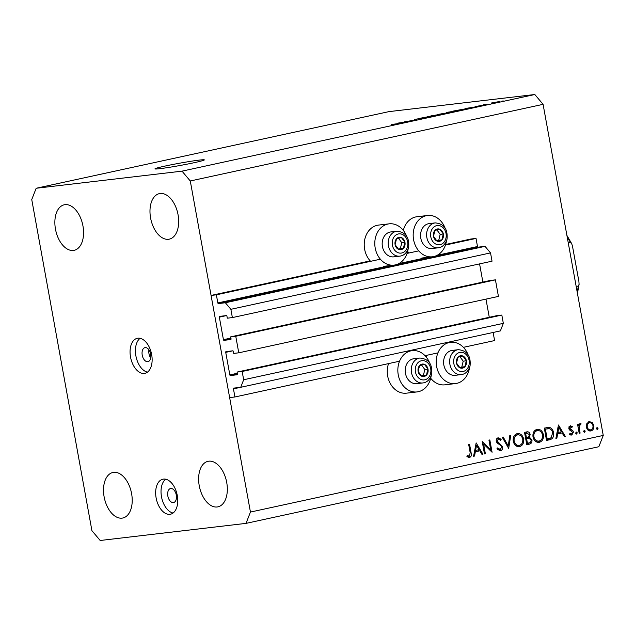 <?xml version="1.0" encoding="UTF-8"?>
<svg xmlns="http://www.w3.org/2000/svg" width="635" height="635" viewBox="0 0 635 635"><rect width="100%" height="100%" fill="white"/><g stroke="black" fill="none" stroke-linecap="round" stroke-linejoin="round"><path stroke-width="0.95" d="M237.442 374.007A0.714 0.421 77.7 0 1 237.149 374.761L230.386 375.555L237.442 374.023L237.093 372.07L242.165 371.475L243.665 379.754L240.721 387.294L233.744 388.112A0.714 0.421 77.7 0 0 233.45 388.866L234.926 396.97L399.55 361.212M425.021 355.679L437.936 352.869M463.407 347.337L494.594 340.566L493.117 332.47M234.926 396.97L229.64 397.589L211.074 295.442L370.197 260.882A20.788 16.724 83.3 0 1 364.696 239.808A20.788 16.724 83.3 0 1 377.293 225.29A20.788 16.724 83.3 0 1 378.587 225.076L389.152 223.837A20.788 16.724 83.3 0 0 387.866 224.052A20.788 16.724 83.3 0 0 375.071 247.237A20.788 16.724 83.3 0 0 393.994 265.12A20.788 16.724 83.3 0 0 395.287 264.906A20.788 16.724 83.3 0 0 408.083 249.269M240.721 387.294L500.388 330.891L503.333 323.35L243.665 379.754M242.165 371.475L501.833 315.071L503.333 323.35M237.093 372.07L496.76 315.666L501.833 315.071M230.386 375.555A0.714 0.421 77.7 0 1 229.838 374.904L237.307 373.277M485.973 299.117L489.283 317.294M238.768 352.814L235.76 336.256L495.427 279.852L498.435 296.41L238.768 352.814L233.696 353.409L233.347 351.465A0.714 0.421 77.7 0 0 232.799 350.814L226.036 351.607A0.714 0.421 77.7 0 1 226.036 351.607A0.714 0.421 77.7 0 0 225.735 352.361L229.838 374.904M230.775 339.534A0.714 0.421 77.7 0 1 230.751 339.542L230.799 339.534A0.714 0.421 77.7 0 0 231.045 338.788L230.688 336.852L490.355 280.448L495.427 279.852M230.688 336.852L235.76 336.256M211.074 295.442L216.36 294.823L217.837 302.927A0.714 0.421 77.7 0 0 218.384 303.578L225.362 302.76L230.87 309.308L232.37 317.587L227.298 318.183L226.949 316.246A0.714 0.421 77.7 0 0 226.393 315.587L219.631 316.381A0.714 0.421 77.7 0 0 219.337 317.135L223.433 339.677A0.714 0.421 77.7 0 0 223.98 340.336L230.751 339.542M479.576 263.89L482.878 282.075M232.37 317.587L492.038 261.183L490.53 252.905L230.87 309.308M225.362 302.76L485.029 246.356L490.53 252.905M218.384 303.578L478.052 247.174L485.029 246.356M478.052 247.174A0.714 0.421 77.7 0 1 477.496 246.523L476.028 238.419L445.46 245.062M216.36 294.823L380.373 259.199M407.075 253.397L418.759 250.865M445.651 244.491L470.741 239.038L476.028 238.419M407.265 252.833L408.575 252.547A20.788 16.724 -96.7 0 1 407.654 251.444M403.32 230.418A20.788 16.724 -96.7 0 1 415.679 216.956A20.788 16.724 -96.7 0 1 416.973 216.733L427.538 215.495A20.788 16.724 -96.7 0 1 444.913 227.663M446.469 240.927A20.788 16.724 -96.7 0 1 433.673 256.572A20.788 16.724 -96.7 0 1 432.379 256.786A20.788 16.724 -96.7 0 1 413.456 238.895A20.788 16.724 -96.7 0 1 426.244 215.709A20.788 16.724 -96.7 0 1 427.538 215.495M431.125 376.071A20.788 16.724 -96.7 0 1 418.33 391.708A20.788 16.724 -96.7 0 1 417.044 391.922A20.788 16.724 -96.7 0 1 398.113 374.031A20.788 16.724 -96.7 0 1 410.908 350.853A20.788 16.724 -96.7 0 1 412.194 350.639A20.788 16.724 -96.7 0 1 429.57 362.799M467.955 354.465A20.788 16.724 83.3 0 0 450.58 342.297A20.788 16.724 83.3 0 0 449.294 342.511A20.788 16.724 83.3 0 0 436.499 365.697A20.788 16.724 83.3 0 0 455.422 383.588A20.788 16.724 83.3 0 0 456.716 383.373A20.788 16.724 83.3 0 0 469.511 367.728M150.717 357.997A7.168 4.247 77.7 0 1 148.947 349.845M145.177 347.607A7.168 4.247 -102.3 0 0 144.939 347.647A7.168 4.247 -102.3 0 0 142.272 355.354A7.168 4.247 -102.3 0 0 147.741 361.696A7.168 4.247 -102.3 0 0 147.979 361.656A7.168 4.247 -102.3 0 0 150.646 353.957A7.168 4.247 -102.3 0 0 145.177 347.607M137.898 338.209A17.923 10.604 -102.3 0 0 137.295 338.304A17.923 10.604 -102.3 0 0 130.627 357.561A17.923 10.604 -102.3 0 0 144.296 373.428A17.923 10.604 -102.3 0 0 144.899 373.324A17.923 10.604 -102.3 0 0 151.567 354.068A17.923 10.604 -102.3 0 0 137.898 338.209M140.105 338.32A17.923 10.604 -102.3 0 0 136.096 356.902A17.923 10.604 -102.3 0 0 147.455 372.15M170.783 488.498A7.168 4.247 -102.3 0 0 170.545 488.537A7.168 4.247 -102.3 0 0 167.878 496.237A7.168 4.247 -102.3 0 0 173.347 502.587A7.168 4.247 -102.3 0 0 173.585 502.547A7.168 4.247 -102.3 0 0 176.252 494.84A7.168 4.247 -102.3 0 0 170.783 488.498M163.497 479.092A17.923 10.604 -102.3 0 0 162.893 479.195A17.923 10.604 -102.3 0 0 156.226 498.451A17.923 10.604 -102.3 0 0 169.902 514.318A17.923 10.604 -102.3 0 0 170.505 514.215A17.923 10.604 -102.3 0 0 177.173 494.959A17.923 10.604 -102.3 0 0 163.497 479.092M165.711 479.211A17.923 10.604 -102.3 0 0 161.695 497.792A17.923 10.604 -102.3 0 0 173.053 513.04M164.854 166.116A25.09 1.167 -10.3 0 0 154.972 168.862A25.09 1.167 -10.3 0 0 168.696 167.426A25.09 1.167 -10.3 0 0 194.445 162.639A25.09 1.167 -10.3 0 0 204.335 159.893A25.09 1.167 -10.3 0 0 190.603 161.33A25.09 1.167 -10.3 0 0 164.854 166.116M113.705 472.345A23.297 13.787 -102.3 0 0 112.919 472.48A23.297 13.787 -102.3 0 0 104.251 497.515A23.297 13.787 -102.3 0 0 122.023 518.136A23.297 13.787 -102.3 0 0 122.809 518.009A23.297 13.787 -102.3 0 0 131.477 492.974A23.297 13.787 -102.3 0 0 113.705 472.345M65.056 204.66A23.297 13.787 -102.3 0 0 64.27 204.787A23.297 13.787 -102.3 0 0 55.602 229.822A23.297 13.787 -102.3 0 0 73.374 250.444A23.297 13.787 -102.3 0 0 74.16 250.317A23.297 13.787 -102.3 0 0 82.828 225.282A23.297 13.787 -102.3 0 0 65.056 204.66M160.171 193.5A23.297 13.787 -102.3 0 0 159.385 193.627A23.297 13.787 -102.3 0 0 150.717 218.662A23.297 13.787 -102.3 0 0 168.489 239.284A23.297 13.787 -102.3 0 0 169.275 239.157A23.297 13.787 -102.3 0 0 177.943 214.122A23.297 13.787 -102.3 0 0 160.171 193.5M208.82 461.185A23.297 13.787 -102.3 0 0 208.034 461.32A23.297 13.787 -102.3 0 0 199.366 486.354A23.297 13.787 -102.3 0 0 217.138 506.976A23.297 13.787 -102.3 0 0 217.924 506.849A23.297 13.787 -102.3 0 0 226.592 481.814A23.297 13.787 -102.3 0 0 208.82 461.185M91.916 530.662L31.75 199.573L36.171 188.262L388.977 111.625L534.821 94.512L543.084 104.338L603.25 435.427L598.829 446.738L246.023 523.375L100.179 540.488L91.916 530.662M483.6 444.032L485.362 453.715L484.473 453.906L482.235 441.579L490.712 449.818L488.95 440.118L489.831 439.928L492.077 452.255L483.6 444.032L482.703 444.135M499.959 450.818L496.959 448.723L497.681 447.913L500.229 449.501L501.785 446.984L501.206 445.857L497.149 442.952L496.252 441.19C496.078 439.356 496.713 438.221 498.165 437.785L501.174 439.301L500.515 440.238L498.292 439.071L497.134 440.952L502.674 446.81C502.849 448.921 502.11 450.239 500.459 450.763L500.205 450.802M497.8 449.778L500.229 449.501L499.142 450.691M508.794 448.62L502.245 437.229L503.198 437.023L508.254 446.024L509.778 435.594L510.731 435.388L508.659 448.635M518.692 446.707L519.628 446.595C516.398 446.945 514.279 445.183 513.255 441.301C512.802 437.285 514.12 434.737 517.2 433.657C520.47 433.276 522.613 435.054 523.629 438.983C524.065 443.008 522.732 445.548 519.628 446.595L519.112 446.683M517.2 433.657L517.747 433.562M538.448 442.412L539.385 442.301C536.154 442.658 534.035 440.888 533.011 437.007C532.559 432.999 533.876 430.443 536.956 429.363C540.226 428.982 542.369 430.76 543.385 434.697C543.822 438.721 542.496 441.254 539.385 442.301L538.877 442.389M536.956 429.363L537.504 429.276M555.903 438.388L558.475 425.013L565.277 436.356L564.317 436.562L562.134 432.927L557.657 433.903L556.871 438.182L555.903 438.388M597.289 429.554L596.4 428.689L597.035 427.482L598.051 428.331L597.337 429.546M36.171 188.262L182.015 171.148L190.278 180.975L543.084 104.338M190.278 180.975L250.444 512.064L603.25 435.427M426.934 355.259A20.788 16.724 83.3 0 0 426.363 357.211M430.697 378.246A20.788 16.724 83.3 0 0 444.857 384.826L455.422 383.588M417.044 391.922L406.471 393.16A20.788 16.724 -96.7 0 1 390.795 384.397A20.788 16.724 -96.7 0 1 388.549 363.601M589.264 421.616L592.272 422.505L593.844 425.49C594.154 428.387 593.193 430.205 590.955 430.943C588.629 431.197 587.105 429.927 586.375 427.117L586.78 423.704L589.637 421.553M584.494 432.332L583.613 431.467L584.248 430.26L585.256 431.109L584.549 432.324M580.096 433.133L579.207 433.324L577.572 424.315L578.461 424.124L578.699 425.45L580.192 423.585L581.017 423.728L580.707 424.791L580.223 424.728L579.144 426.982L580.096 433.133L579.191 433.237M580.192 423.585L581.017 423.728L579.572 423.894M580.707 424.791L578.898 424.886M576.516 434.062L575.635 433.197L576.27 431.99L577.278 432.84L576.572 434.062M570.246 425.744L572.333 426.625L571.873 427.53L570.452 426.847L569.73 428.268L572.857 430.72L573.445 432.038L571.802 435.102L569.516 434.332L569.952 433.364L571.556 434.007L572.572 432.276L569.436 429.824L568.857 428.506L570.405 425.72M568.428 427.085L568.928 427.03M569.309 434.269L571.556 434.007M553.545 432.657C554.085 436.666 552.767 439.031 549.592 439.761L546.537 440.428L544.29 428.093L549.505 427.426C551.712 428.117 553.061 429.863 553.545 432.657L552.64 432.76M526.463 431.967C528.272 431.435 529.503 432.221 530.154 434.34L529.495 437.213L531.963 439.952C532.154 442.278 531.312 443.675 529.447 444.135L526.78 444.714L524.534 432.387L527.09 431.863M473.583 456.271L476.155 442.897L482.957 454.231L481.989 454.446L479.814 450.81L475.337 451.779L474.551 456.057L473.583 456.271M469.146 457.517L466.923 456.565L467.273 455.501L469.384 456.2L470.178 452.723L468.686 444.524L469.575 444.325L471.083 452.652C471.805 455.065 471.297 456.668 469.567 457.47L469.328 457.51M466.995 456.359L469.384 456.2M404.36 121.841L415.512 120.007L404.384 121.944M424.783 117.991L416.02 119.15L425.49 117.769M423.029 118.38L423.743 118.015M415.179 119.531L414.457 119.57M416.917 119.039L416.235 119.388M427.403 116.689L430.625 116.729L420.275 118.237L427.434 116.864M439.539 114.8L431.927 116.086C429.609 116.364 429.617 116.237 431.951 115.689L439.539 114.8M431.927 116.086C429.609 116.364 429.617 116.237 431.951 115.689L431.967 115.784M455.954 111.236L448.35 112.514C446.024 112.8 446.04 112.665 448.373 112.125L455.954 111.236M448.35 112.514C446.024 112.8 446.04 112.665 448.373 112.125L448.389 112.22M468.09 108.363L465.13 108.49L475.686 106.942L468.122 108.537M502.206 101.068L503.269 100.949L502.229 101.171M182.015 171.148L534.821 94.512M498.11 101.933L498.086 101.798C499.816 101.584 499.848 101.671 498.165 102.06L492.625 102.989C490.934 103.195 490.926 103.108 492.593 102.719L498.086 101.798C499.816 101.584 499.848 101.671 498.165 102.06L498.126 101.949M492.625 102.989C490.934 103.195 490.926 103.108 492.593 102.719L492.633 102.838M492.712 103.132L493.768 103.005L492.736 103.235M487.005 104.203L483.386 104.727L487.021 104.299M485.791 104.64L486.847 104.513L485.807 104.735M475.591 106.561L482.64 105.267L475.051 106.593M482.671 105.426L481.949 105.585M481.259 105.727L481.743 105.473M477.139 106.148L476.52 106.434M464.01 109.22L463.987 109.101C466.352 108.807 466.352 108.934 463.971 109.482L453.66 110.982L463.987 109.101C466.352 108.807 466.352 108.934 463.971 109.482M448.532 112.832L448.493 112.625C449.842 112.474 449.572 112.609 447.675 113.022L437.237 114.546L449.366 112.585M444.905 113.284L445.333 113.197M400.479 123.055L397.518 123.174L408.075 121.626L400.51 123.222M397.597 123.912L391.311 124.523L397.359 123.714C398.955 123.507 399.034 123.571 397.597 123.912C399.034 123.571 398.955 123.507 397.359 123.714L397.399 123.952M396.796 124.079L397.248 123.841M250.444 512.064L246.023 523.375M493.339 102.632C492.355 102.878 492.458 102.918 493.641 102.767L497.427 102.148C498.404 101.91 498.292 101.862 497.11 102.013L493.339 102.632C492.355 102.878 492.458 102.918 493.641 102.767L493.665 102.854M497.435 102.219L497.427 102.148C498.404 101.91 498.292 101.862 497.11 102.013M466.344 108.442L470.337 107.791L466.368 108.609M455.549 110.657L464.368 109.204L455.565 110.76M449.247 112.022C447.477 112.435 447.516 112.53 449.382 112.292L455.089 111.339C456.819 110.927 456.803 110.831 455.033 111.054L449.247 112.022C447.477 112.435 447.516 112.53 449.382 112.292L449.405 112.379M455.097 111.411L455.089 111.339C456.819 110.927 456.803 110.831 455.033 111.054M439.126 114.229L444.087 113.363L439.15 114.324M447.754 113.006L443.968 113.284M442.222 113.967L447.477 112.847M444.095 113.451L442.206 113.863M432.824 115.586C431.054 115.999 431.101 116.094 432.967 115.856L438.666 114.903C440.396 114.498 440.38 114.403 438.61 114.617L432.824 115.586C431.054 115.999 431.101 116.094 432.967 115.856L432.983 115.951M438.674 114.983L438.666 114.903C440.396 114.498 440.38 114.403 438.61 114.617M398.732 123.134L402.725 122.476L398.756 123.301M406.527 235.998A20.788 16.724 83.3 0 0 389.152 223.837M596.384 428.53L598.051 428.331M588.534 421.854L590.066 422.664M590.455 422.719L592.272 422.505M592.939 425.601L593.844 425.49M590.947 429.784L589.558 430.959M588.018 430.141L590.748 429.831C592.455 429.276 593.193 427.895 592.963 425.688C592.407 423.553 591.241 422.561 589.463 422.719C587.756 423.315 587.026 424.72 587.264 426.926C587.819 429.062 588.978 430.03 590.748 429.831M587.819 422.91L587.177 423.013M586.359 427.037L587.264 426.926M583.589 431.308L585.256 431.109M577.794 425.561L578.699 425.45M578.08 427.109L579.144 426.982M575.612 433.038L577.278 432.84M569.373 426.244L570.214 426.871L572.333 426.625M568.833 428.371L569.73 428.268M569.047 429.157L570.127 429.03M569.547 429.943L571.325 429.736M571.222 430.911L572.857 430.72M572.54 432.141L573.445 432.038M571.159 434.054L570.476 434.983M569.555 434.237L571.317 434.03M560.403 431.99L561.038 433.054M564.261 436.475L565.277 436.356M556.728 433.888L562.134 432.927M556.704 434.015L557.657 433.903M555.927 438.293L556.871 438.182M561.435 431.768L558.84 427.434L557.911 432.53L561.435 431.768M557.895 427.545L558.84 427.434M556.958 432.641L557.911 432.53M550.728 437.999L546.497 440.222M546.608 427.601L549.505 427.426M547.394 427.672L549.394 428.736M544.505 429.276L545.409 429.165L547.187 438.968L551.093 437.793L552.664 432.848C552.228 430.514 551.077 429.133 549.204 428.704L544.489 429.165M546.29 439.071L547.187 438.968M547.791 428.728L545.409 429.165M536.392 429.522L538.901 430.641M542.481 434.8L543.385 434.697M540.083 440.706L537.869 442.389M535.456 441.317L539.123 441.047C541.703 440.238 542.83 438.182 542.496 434.888C541.647 431.736 539.885 430.308 537.226 430.617C534.678 431.475 533.567 433.538 533.9 436.817C534.749 439.952 536.488 441.357 539.123 441.047M535.114 430.863L537.575 430.554L534.194 431.197M532.995 436.92L533.9 436.817M525.843 432.102L527.431 433.11M529.249 434.451L530.154 434.34M527.645 437.102L529.495 437.213M527.375 437.459L528.947 438.293M531.066 440.055L531.963 439.952M529.503 442.762L527.336 444.381L529.447 444.135M527.336 444.381L526.74 444.516M526.947 438.539L525.074 438.793M524.74 433.443L527.272 433.126L524.732 433.451M526.859 433.197L525.653 433.459L526.367 437.412L526.963 437.285C528.479 437.182 529.249 436.277 529.272 434.554L526.859 433.197M524.748 433.562L525.653 433.459M525.47 437.515L526.367 437.412M529.066 438.293L526.598 438.674L527.431 443.262L528.693 442.984C530.249 442.873 531.043 441.928 531.082 440.142L529.066 438.293L526.383 438.571M525.701 438.785L526.598 438.674M526.534 443.365L527.431 443.262M516.636 433.816L519.136 434.935M522.724 439.095L523.629 438.983M520.327 445L518.104 446.675M515.699 445.603L519.366 445.341C521.946 444.532 523.073 442.476 522.74 439.174C521.883 436.023 520.128 434.602 517.469 434.911C514.922 435.761 513.81 437.825 514.144 441.103C514.993 444.238 516.731 445.651 519.366 445.341M515.358 435.158L517.819 434.848L514.437 435.491M513.239 441.214L514.144 441.103M507.254 446.143L508.254 446.024M497.951 449.77L499.943 449.532M497.34 438.15L498.586 439.039M499.713 439.476L501.174 439.301M496.229 441.055L497.134 440.952M496.816 442.547L498.07 442.404M497.888 443.54L499.618 443.341M501.769 446.921L502.674 446.81M484.457 453.819L485.362 453.715M489.537 449.961L490.712 449.818M478.076 449.874L478.719 450.937M481.941 454.35L482.957 454.231M474.408 451.771L479.814 450.81M474.385 451.898L475.337 451.779M473.599 456.168L474.551 456.057M479.115 449.644L476.52 445.318L475.583 450.413L479.115 449.644M475.567 445.429L476.52 445.318M474.639 450.525L475.583 450.413M469.09 456.232L468.265 457.375M467.273 456.446L469.162 456.224M427.926 372.364A6.271 5.048 83.3 0 0 427.998 369.133A6.271 5.048 83.3 0 0 424.513 364.387A6.271 5.048 83.3 0 0 419.584 365.538A6.271 5.048 83.3 0 0 418.147 371.443A6.271 5.048 83.3 0 0 421.632 376.19A6.271 5.048 83.3 0 0 426.561 375.039A6.271 5.048 83.3 0 0 427.926 372.364M427.141 372.102L427.998 369.133L424.513 364.387L419.584 365.538L418.147 371.443L421.632 376.19L426.561 375.039L427.141 372.102M419.918 358.029L413.877 358.735A12.541 10.089 83.3 0 0 405.622 367.038A12.541 10.089 83.3 0 0 416.798 383.651L422.846 382.945A12.541 10.089 -96.7 0 1 411.67 366.331A12.541 10.089 -96.7 0 1 419.918 358.029C428.744 358.886 432.657 364.331 431.657 374.364C429.958 379.611 427.022 382.468 422.846 382.945M421.37 375.88L423.386 375.412L424.823 369.506L421.561 365.061M423.386 375.412L426.561 375.039M424.823 369.506L427.998 369.133M404.884 245.562A6.271 5.048 83.3 0 0 404.955 242.332A6.271 5.048 83.3 0 0 401.463 237.585A6.271 5.048 83.3 0 0 396.542 238.736A6.271 5.048 83.3 0 0 395.105 244.642A6.271 5.048 83.3 0 0 398.589 249.388A6.271 5.048 83.3 0 0 403.519 248.237A6.271 5.048 83.3 0 0 404.884 245.562M404.09 245.3L404.955 242.332L401.463 237.585L396.542 238.736L395.105 244.642L398.589 249.388L403.519 248.237L404.09 245.3M396.875 231.227L390.835 231.934A12.541 10.089 83.3 0 0 382.58 240.244A12.541 10.089 83.3 0 0 393.756 256.85L399.804 256.143A12.541 10.089 -96.7 0 1 388.628 239.53A12.541 10.089 -96.7 0 1 396.875 231.227C405.694 232.085 409.607 237.53 408.615 247.571C406.916 252.809 403.971 255.667 399.804 256.143M398.328 249.079L400.344 248.61L401.78 242.705L398.518 238.26M400.344 248.61L403.519 248.237M401.78 242.705L404.955 242.332M443.27 237.228A6.271 5.048 83.3 0 0 443.341 233.998A6.271 5.048 83.3 0 0 439.849 229.251A6.271 5.048 83.3 0 0 434.927 230.402A6.271 5.048 83.3 0 0 433.491 236.299A6.271 5.048 83.3 0 0 436.975 241.054A6.271 5.048 83.3 0 0 441.904 239.895A6.271 5.048 83.3 0 0 443.27 237.228M442.476 236.966L443.341 233.998L439.849 229.251L434.927 230.402L433.491 236.299L436.975 241.054L441.904 239.895L442.476 236.966M435.261 222.893L429.22 223.599A12.541 10.089 83.3 0 0 420.965 231.902A12.541 10.089 83.3 0 0 432.141 248.515L438.182 247.809A12.541 10.089 -96.7 0 1 427.014 231.196A12.541 10.089 -96.7 0 1 435.261 222.893C444.079 223.742 447.992 229.195 447 239.228C445.302 244.467 442.357 247.325 438.182 247.809M436.713 240.744L438.729 240.268L440.166 234.371L436.904 229.918M438.729 240.268L441.904 239.895M440.166 234.371L443.341 233.998M466.312 364.03A6.271 5.048 83.3 0 0 466.384 360.799A6.271 5.048 83.3 0 0 462.891 356.044A6.271 5.048 83.3 0 0 457.97 357.203A6.271 5.048 83.3 0 0 456.533 363.101A6.271 5.048 83.3 0 0 460.018 367.855A6.271 5.048 83.3 0 0 464.947 366.697A6.271 5.048 83.3 0 0 466.312 364.03M465.526 363.768L466.384 360.799L462.891 356.044L457.97 357.203L456.533 363.101L460.018 367.855L464.947 366.697L465.526 363.768M458.303 349.687L452.263 350.401A12.541 10.089 83.3 0 0 444.008 358.704A12.541 10.089 83.3 0 0 455.184 375.317L461.232 374.602A12.541 10.089 -96.7 0 1 450.056 357.997A12.541 10.089 -96.7 0 1 458.303 349.687C467.122 350.544 471.043 355.989 470.043 366.03C468.344 371.269 465.407 374.126 461.232 374.602M459.756 367.546L461.772 367.07L463.209 361.172L459.946 356.719M461.772 367.07L464.947 366.697M463.209 361.172L466.384 360.799M568.261 242.919L570.349 242.467L571.722 243.721L572.516 246.332L578.914 281.559L579.088 284.393L578.263 286.036L576.183 286.488M233.45 388.866L240.657 387.302M225.735 352.361L232.862 350.814M223.98 340.336L231.045 338.804M223.433 339.677L230.91 338.058M219.337 317.135L226.457 315.595M217.837 302.927L391.565 265.192M398.82 263.612L429.951 256.85M437.205 255.278L477.496 246.523M578.644 430.212L579.549 430.109M547.481 440.007L549.592 439.761M544.497 429.204L546.108 429.014M525.685 438.721L527.185 438.547M470.178 452.755L471.083 452.652M430.57 373.491A9.676 7.787 83.3 0 0 425.291 361.18A9.676 7.787 83.3 0 0 415.584 367.086A9.676 7.787 83.3 0 0 420.854 379.397A9.676 7.787 83.3 0 0 430.57 373.491M407.519 246.69A9.676 7.787 83.3 0 0 402.249 234.378A9.676 7.787 83.3 0 0 392.533 240.284A9.676 7.787 83.3 0 0 397.812 252.595A9.676 7.787 83.3 0 0 407.519 246.69M445.905 238.355A9.676 7.787 83.3 0 0 440.634 226.044A9.676 7.787 83.3 0 0 430.919 231.942A9.676 7.787 83.3 0 0 436.197 244.253A9.676 7.787 83.3 0 0 445.905 238.355M468.947 365.157A9.676 7.787 83.3 0 0 463.677 352.846A9.676 7.787 83.3 0 0 453.961 358.743A9.676 7.787 83.3 0 0 459.24 371.054A9.676 7.787 83.3 0 0 468.947 365.157M577.199 292.076A48.379 28.638 -102.3 0 0 578.263 286.036M570.349 242.467A48.379 28.638 -102.3 0 0 567.174 236.926M383.429 266.367L393.994 265.12M421.815 258.024L432.379 256.786M406.329 351.322L412.194 350.639M444.714 342.987L450.58 342.297M580.279 424.72L578.167 424.966M469.257 456.216L467.146 456.462M571.69 243.649L566.904 235.418M577.437 293.386L579.08 284.504"/></g></svg>
